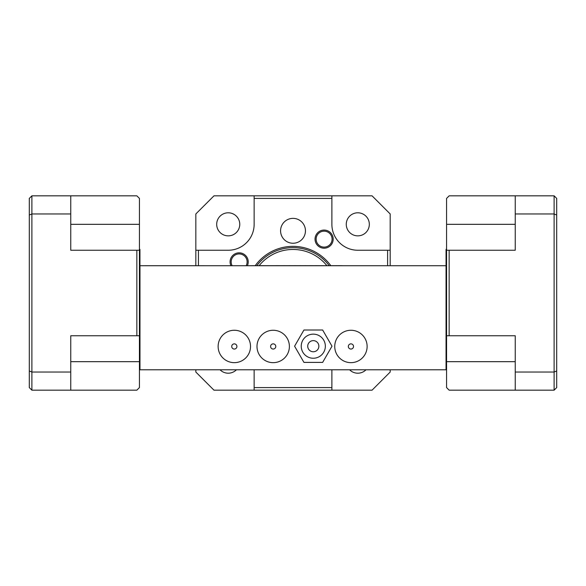 <?xml version="1.0" encoding="UTF-8"?>
<svg xmlns="http://www.w3.org/2000/svg" width="586" height="586" viewBox="0 0 586 586"><rect width="100%" height="100%" fill="white"/><g stroke="black" fill="none" stroke-linecap="round" stroke-linejoin="round"><path stroke-width="0.88" d="M231.924 347.454A2.593 2.593 0 0 1 233.331 344.063A2.593 2.593 0 0 1 236.715 345.469A2.593 2.593 0 0 1 235.316 348.853A2.593 2.593 0 0 1 231.924 347.454M219.362 352.662A16.196 16.196 0 0 1 228.115 331.5A16.196 16.196 0 0 1 249.284 340.254A16.196 16.196 0 0 1 240.524 361.423A16.196 16.196 0 0 1 219.362 352.662M270.798 347.454A2.593 2.593 0 0 1 272.197 344.063A2.593 2.593 0 0 1 275.588 345.469A2.593 2.593 0 0 1 274.182 348.853A2.593 2.593 0 0 1 270.798 347.454M258.228 352.662A16.196 16.196 0 0 1 266.989 331.5A16.196 16.196 0 0 1 288.151 340.254A16.196 16.196 0 0 1 279.397 361.423A16.196 16.196 0 0 1 258.228 352.662M348.538 347.454A2.593 2.593 0 0 1 349.937 344.063A2.593 2.593 0 0 1 353.329 345.469A2.593 2.593 0 0 1 351.922 348.853A2.593 2.593 0 0 1 348.538 347.454M335.976 352.662A16.196 16.196 0 0 1 344.729 331.5A16.196 16.196 0 0 1 365.891 340.254A16.196 16.196 0 0 1 357.138 361.423A16.196 16.196 0 0 1 335.976 352.662M307.723 346.194A5.574 5.574 0 0 0 313.29 351.768A5.574 5.574 0 0 0 318.865 346.194A5.574 5.574 0 0 0 313.29 340.627A5.574 5.574 0 0 0 307.723 346.194M325.347 346.194A12.05 12.05 0 0 0 313.29 334.145A12.05 12.05 0 0 0 301.241 346.194A12.05 12.05 0 0 0 313.29 358.244A12.05 12.05 0 0 0 325.347 346.194M331.998 346.194L322.644 329.999L303.944 329.999L294.59 346.194L303.944 362.39L322.644 362.39L331.998 346.194M249.49 265.707L342.781 265.707M263.597 265.648L263.202 265.678M276.35 265.678L268.432 265.678M268.432 265.648L267.619 265.678M267.619 265.648L267.992 265.678M276.995 265.678L277.398 265.678M276.695 265.648L275.845 265.648M279.778 265.648L279.207 265.678M284.891 265.678L284.503 265.678M284.503 265.648L283.976 265.648M290.224 265.678L289.836 265.678M289.836 265.648L289.316 265.648M295.556 265.678L295.168 265.678M295.168 265.648L294.648 265.648M300.896 265.678L300.508 265.678M300.508 265.648L299.981 265.648M306.229 265.678L305.841 265.678M305.841 265.648L305.321 265.648M311.569 265.678L311.173 265.678M311.173 265.648L310.653 265.648M316.901 265.678L316.513 265.678M316.513 265.648L315.993 265.648M322.234 265.678L321.846 265.678M321.846 265.648L321.326 265.648M327.574 265.678L327.186 265.678M327.186 265.648L326.658 265.648M336.327 265.648L335.946 265.648L336.327 265.678M335.946 265.678L332.518 265.678M332.518 265.648L331.998 265.648M263.202 265.648L259.202 265.678M267.597 265.678L264.425 265.678M264.425 265.648L263.619 265.678M263.619 265.648L263.993 265.678M284.305 265.648L283.932 265.648L284.305 265.678M283.932 265.678L279.639 265.678M289.645 265.648L289.264 265.648L289.645 265.678M289.264 265.678L284.972 265.678M294.978 265.648L294.604 265.648L294.978 265.678M294.604 265.678L290.304 265.678M300.318 265.648L299.937 265.648L300.318 265.678M299.937 265.678L295.644 265.678M305.65 265.648L305.269 265.648L305.65 265.678M305.269 265.678L300.977 265.678M310.983 265.648L310.609 265.648L310.983 265.678M310.609 265.678L306.31 265.678M316.323 265.648L315.942 265.648L316.323 265.678M315.942 265.678L311.649 265.678M321.655 265.648L321.275 265.648L321.655 265.678M321.275 265.678L316.982 265.678M326.988 265.648L326.614 265.648L326.988 265.678M326.614 265.678L322.315 265.678M332.328 265.648L331.947 265.648L332.328 265.678M331.947 265.678L327.655 265.678M259.202 265.648L252.141 265.678M277.398 265.648L279.134 265.678M336.408 265.678L338.188 265.678M338.188 265.648L342.026 265.678M326.885 265.648A43.532 43.532 0 0 0 259.144 265.648M329.185 265.648A45.349 45.349 0 0 0 256.844 265.648M247.387 265.707A9.068 9.068 0 0 0 239.154 252.837A9.068 9.068 0 0 0 230.921 265.707M246.157 265.707A7.97 7.97 0 0 0 239.154 253.936A7.97 7.97 0 0 0 232.151 265.707M315.041 239.139A9.068 9.068 0 0 0 324.109 248.208A9.068 9.068 0 0 0 333.178 239.139A9.068 9.068 0 0 0 324.109 230.071A9.068 9.068 0 0 0 315.041 239.139M316.14 239.139A7.97 7.97 0 0 0 324.109 247.109A7.97 7.97 0 0 0 332.079 239.139A7.97 7.97 0 0 0 324.109 231.17A7.97 7.97 0 0 0 316.14 239.139M280.577 230.803A12.438 12.438 0 0 0 293.015 243.249A12.438 12.438 0 0 0 305.453 230.803A12.438 12.438 0 0 0 293.015 218.366A12.438 12.438 0 0 0 280.577 230.803M239.762 224.328A11.53 11.53 0 0 1 228.225 235.858A11.53 11.53 0 0 1 216.695 224.328A11.53 11.53 0 0 1 228.225 212.799A11.53 11.53 0 0 1 239.762 224.328M369.327 224.328A11.53 11.53 0 0 1 357.797 235.858A11.53 11.53 0 0 1 346.267 224.328A11.53 11.53 0 0 1 357.797 212.799A11.53 11.53 0 0 1 369.327 224.328M365.994 369.781A11.53 11.53 0 0 1 349.6 369.781M236.422 369.781A11.53 11.53 0 0 1 220.036 369.781M139.431 248.947L139.951 249.468L139.951 336.532L139.431 337.053M446.049 265.722L446.049 369.781L139.981 369.781L139.981 265.722L446.049 265.722L446.049 249.468L446.569 248.947M446.049 336.532L446.569 337.053M515.24 195.827L554.107 195.827L556.7 198.412L556.7 387.588L554.107 390.173L515.24 390.173L515.24 372.037L554.107 372.037L554.107 213.963L515.24 213.963L515.24 195.827L449.154 195.827L446.569 198.412L446.569 250.244L449.154 250.244L449.154 335.756L446.569 335.756L446.569 387.588L449.154 390.173L515.24 390.173M556.7 215.033L554.107 213.963L554.107 195.827M554.107 390.173L554.107 372.037L556.7 370.967M515.24 372.037L515.24 335.756L449.154 335.756M449.154 250.244L515.24 250.244L515.24 213.963M446.569 335.756L446.569 250.244M70.76 390.173L31.893 390.173L31.893 372.037L70.76 372.037L70.76 390.173L136.846 390.173L139.431 387.588L139.431 335.756L136.846 335.756L136.846 250.244L139.431 250.244L139.431 198.412L136.846 195.827L70.76 195.827L70.76 213.963L31.893 213.963L31.893 372.037L29.3 370.967L29.3 198.412L31.893 195.827L70.76 195.827M31.893 195.827L31.893 213.963L29.3 215.033M31.893 390.173L29.3 387.588L29.3 370.967M136.846 335.756L70.76 335.756L70.76 372.037M70.76 213.963L70.76 250.244L136.846 250.244M139.431 250.244L139.431 335.756M390.188 250.244L390.188 213.963L372.051 195.827L331.881 195.827L331.881 224.328A25.916 25.916 0 0 0 357.797 250.244L390.188 250.244L390.188 265.707M331.881 390.173L254.141 390.173L254.141 387.588L331.881 387.588L331.881 390.173L372.051 390.173L390.188 372.037L390.188 369.781M195.834 369.781L195.834 372.037L213.978 390.173L254.141 390.173M254.141 195.827L213.978 195.827L195.834 213.963L195.834 250.244L228.225 250.244A25.916 25.916 0 0 0 254.141 224.328L254.141 195.827L331.881 195.827M195.834 265.707L195.834 250.244M255.232 265.648A46.646 46.646 0 0 1 330.797 265.648M254.141 387.588L254.141 369.781M331.881 369.781L331.881 387.588M387.602 265.707L387.602 250.244M331.881 198.412L254.141 198.412M198.427 250.244L198.427 265.707M145.079 265.707L440.943 265.722M515.24 224.328L446.569 224.328M515.24 361.672L446.569 361.672M70.76 224.328L139.431 224.328M70.76 361.672L139.431 361.672"/></g></svg>
